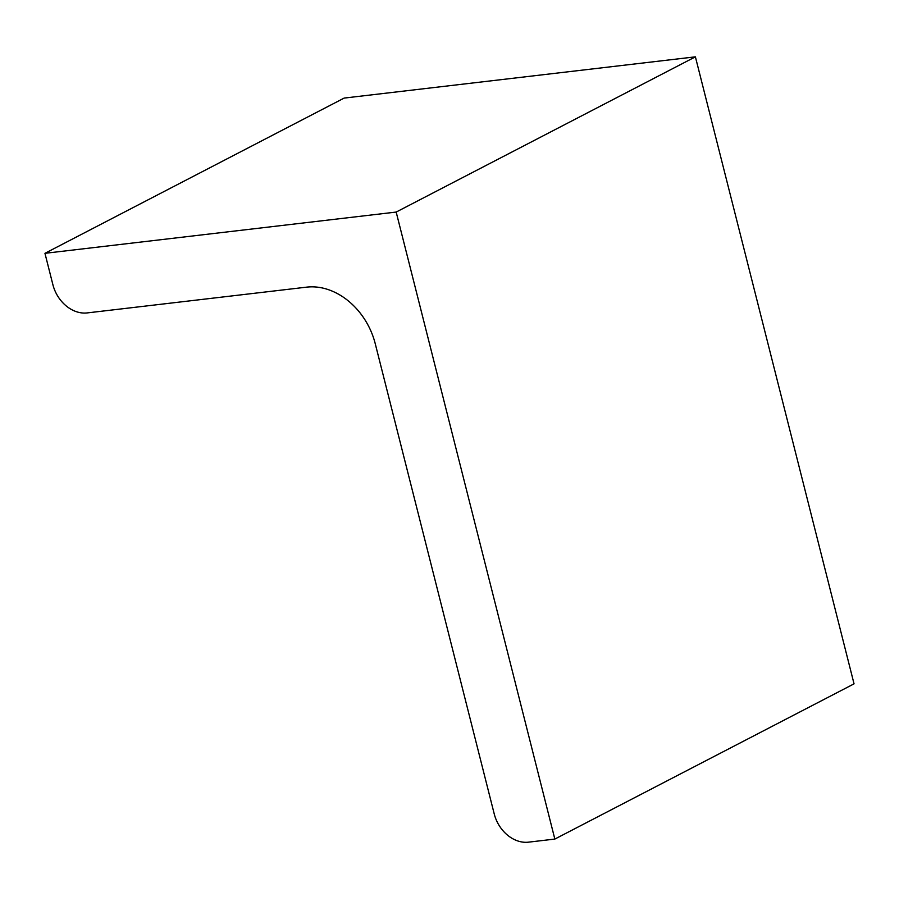 <?xml version="1.0" encoding="UTF-8"?>
<svg xmlns="http://www.w3.org/2000/svg" width="899" height="899" viewBox="0 0 899 899"><rect width="100%" height="100%" fill="white"/><g stroke="black" fill="none" stroke-linecap="round" stroke-linejoin="round"><path stroke-width="1.35" d="M44.95 253.316L396.178 212.063L695.399 56.839L344.16 98.081L44.95 253.316L52.884 284.657A32.847 25.891 62.6 0 0 87.158 312.919L306.683 287.141A65.706 51.771 62.6 0 1 375.231 343.654L494.225 813.91A32.847 25.891 62.6 0 0 528.5 842.161L554.84 839.07L854.05 683.847L695.399 56.839M396.178 212.063L554.84 839.07"/></g></svg>
